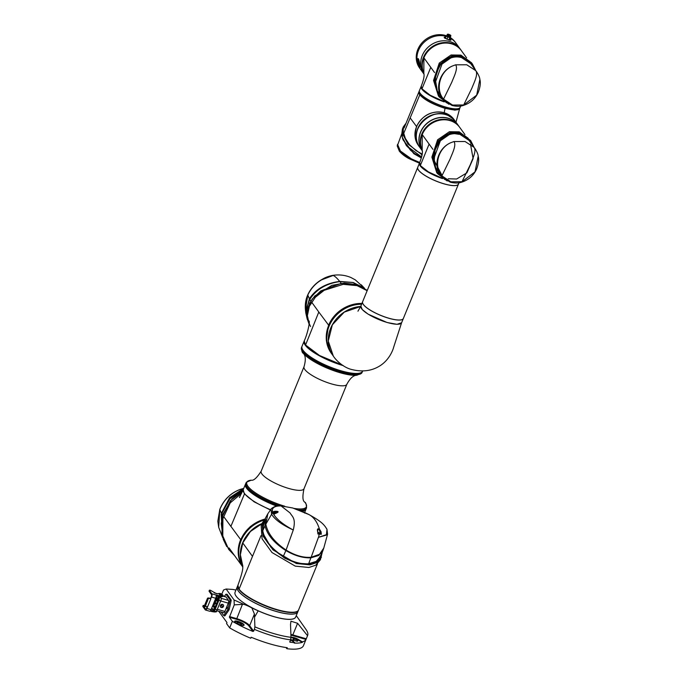 <?xml version="1.0" encoding="UTF-8"?>
<svg xmlns="http://www.w3.org/2000/svg" width="683" height="683" viewBox="0 0 683 683"><rect width="100%" height="100%" fill="white"/><g stroke="black" fill="none" stroke-linecap="round" stroke-linejoin="round"><path stroke-width="1.02" d="M237.214 586.979A32.741 8.452 -157.7 0 0 276.197 611.405A32.741 8.452 -157.7 0 0 297.805 611.831A32.741 8.452 -157.7 0 1 297.788 611.883A32.741 8.452 -157.7 0 1 276.18 611.456A32.741 8.452 -157.7 0 1 237.197 587.03A32.741 8.452 -157.7 0 1 237.206 587.004L237.838 585.468A32.741 8.452 -157.7 0 1 237.872 585.382M296.26 615.605L306.069 629.572A50.807 13.122 -157.7 0 1 307.615 635.514A50.807 13.122 -157.7 0 1 307.538 635.694L297.592 623.289L290.941 621.197L290.523 624.51L290.992 637.316L290.497 639.843A50.807 13.122 -157.7 0 1 273.559 636.155A50.807 13.122 -157.7 0 1 254.392 629.376L254.887 626.857L254.426 614.026L251.907 607.998L258.2 610.833A32.741 8.452 22.3 0 0 274.028 616.698A32.741 8.452 22.3 0 0 295.645 617.099A32.741 8.452 -157.7 0 1 274.045 616.647A32.741 8.452 -157.7 0 1 235.063 592.229L237.197 587.03M302.654 641.815L302.449 642.327L301.638 642.08L301.843 641.576L302.654 641.815A50.807 13.122 22.3 0 0 305.984 639.442L292.776 635.617A10.723 2.766 22.3 0 0 290.932 635.147M290.642 639.467A2.262 0.581 -157.7 0 1 290.83 639.519A2.262 0.581 -157.7 0 1 293.519 641.2A2.262 0.581 -157.7 0 1 292.768 641.328M307.538 635.694L305.984 639.442M302.449 642.327A50.807 13.122 -157.7 0 1 294.245 643.087L294.39 642.327L290.463 639.92M289.712 641.824L289.985 642.208A50.807 13.122 22.3 0 0 294.45 642.583M289.754 641.644L289.985 642.208L290.497 639.843M307.615 635.514L303.867 644.675A50.807 13.122 -157.7 0 1 303.781 644.854L303.372 645.862A50.807 13.122 -157.7 0 1 286.86 648.705L287.27 647.697A50.807 13.122 -157.7 0 1 270.34 644.009A50.807 13.122 -157.7 0 1 251.165 637.239L250.755 638.246A50.807 13.122 -157.7 0 1 229.676 627.89L226.568 623.605L226.987 622.597L218.816 611.319M240.723 625.107A5.08 1.315 22.3 0 0 244.079 625.176A5.08 1.315 22.3 0 0 238.026 621.385A5.08 1.315 22.3 0 0 234.679 621.317A5.08 1.315 22.3 0 0 240.723 625.107M243.874 625.389A5.08 1.315 22.3 0 0 237.821 621.889A5.08 1.315 22.3 0 0 234.679 621.615M301.843 641.576L298.556 639.553A5.08 1.315 22.3 0 0 294.271 637.683A5.08 1.315 22.3 0 0 291.001 637.504L291.001 637.504M301.638 642.08L298.351 640.056A5.08 1.315 22.3 0 0 294.066 638.187A5.08 1.315 22.3 0 0 290.975 637.888M224.161 615.537L224.374 615.835A1.69 0.632 -73.8 0 0 224.528 615.946A1.69 0.632 -73.8 0 0 225.125 615.537L228.771 610.295A1.69 0.632 -73.8 0 0 229.087 609.688A1.69 0.632 -73.8 0 0 229.309 608.963L231.05 601.091A1.69 0.632 -73.8 0 0 230.999 599.683L227.132 594.347A1.69 0.632 -73.8 0 0 226.978 594.227A1.69 0.632 -73.8 0 0 226.56 594.415M294.74 639.117A2.544 0.657 -157.7 0 1 297.762 641.013A2.544 0.657 -157.7 0 1 296.089 640.978A2.544 0.657 -157.7 0 1 293.067 639.083A2.544 0.657 -157.7 0 1 294.74 639.117M238.495 622.819A2.544 0.657 -157.7 0 1 241.517 624.714A2.544 0.657 -157.7 0 1 239.844 624.68A2.544 0.657 -157.7 0 1 236.822 622.785A2.544 0.657 -157.7 0 1 238.495 622.819M235.976 590.001A11.295 2.911 -157.7 0 1 232.997 589.446L226.141 589.019L234.064 599.964L243.78 604.344L234.269 604.848L234.064 599.964M251.907 607.998A11.295 2.911 22.3 0 0 243.78 604.344M286.006 647.527L286.86 648.705M232.365 621.334A50.807 13.122 22.3 0 0 252.872 631.451L248.945 626.021A10.723 2.766 22.3 0 0 236.531 619.319L229.411 617.253L232.365 621.334L229.676 627.89M229.411 617.253L234.269 604.848M226.141 589.019L223.52 590.01L221.821 594.159M254.392 629.376L253.649 631.177L252.872 631.451M264.91 519.464L262.093 531.835L270.938 547.296L284.666 558.165L296.362 563.193L312.02 564.158L319.098 560.308L322.205 552.334M321.428 557.217L316.792 562.596L310.005 564.875L296.32 563.501L273.046 549.917L263.092 536.206L262.195 523.101L261.171 525.603L262.05 538.75L271.979 552.513L295.244 566.122L308.929 567.488L315.725 565.191L320.37 559.778L322.367 551.932M266.225 519.951L265.61 520.318M326.986 529.393C324.203 524.535 321.275 521.394 308.895 514.538L307.691 513.949C313.13 516.288 317.04 521.342 319.431 529.094L321.07 531.733L321.317 534.26L319.192 534.14L318.568 537.299L326.354 535.088L326.986 529.393L326.576 528.574M318.44 537.29L311.149 557.268L319.49 554.314L323.785 548.065L327.567 534.285L318.568 537.299M308.895 514.538L292.759 507.998L281.055 505.915L290.104 512.984C292.222 516.758 296.166 518.132 293.272 529.999L286.083 550.046C294.902 555.458 303.226 557.866 311.055 557.277L310.944 557.789C303.141 558.19 294.757 555.757 285.767 550.498L285.656 550.43C274.079 542.951 267.198 534.763 265.013 525.85L265.482 518.064L263.433 523.067L262.835 531.161C264.859 540.373 271.689 548.816 283.308 556.5C292.239 561.878 300.631 564.312 308.477 563.791L316.212 561.383L320.643 556.158L322.922 550.592L318.628 555.51L311.038 557.78M317.851 533.372L319.192 534.14L317.911 533.978L317.663 531.733C316.989 529.18 317.578 528.3 319.431 529.094L317.715 529.718L317.697 531.903M318.987 533.662L320.788 533.764L319.755 533.116A1.972 0.512 22.3 0 0 317.936 532.305M320.481 533.594L319.192 529.615M274.711 511.285C278.749 511.2 279.185 511.849 276.017 513.232L273.832 514.077L273.063 513.24C275.958 518.721 282.642 524.279 293.101 529.923C282.028 524.817 274.856 519.601 271.578 514.273L271.031 509.211C270.366 509.194 275.044 505.104 280.696 505.864L281.055 505.915C274.387 505.872 271.561 507.879 272.56 511.943L274.711 511.285L274.933 512.011L272.705 512.207L274.634 513.966M273.456 513.189A0.563 0.487 -41 0 0 273.063 513.24L272.175 512.122M321.283 553.964L321.241 553.324M271.031 509.211L267.813 513.812L265.832 524.262C267.753 533.619 274.464 542.191 285.981 549.977L285.656 550.43M275.727 513.24A1.972 0.512 22.3 0 0 274.609 512.813L273.371 512.455M276.017 513.232L277.742 512.37L274.933 512.011L274.609 512.813M321.445 554.195L317.339 560.991L308.537 564.115C300.674 564.645 292.213 562.186 283.146 556.756C271.416 549.038 264.526 540.552 262.46 531.289L264.338 520.847M283.146 556.756L286.083 550.046M311.055 557.277L308.537 564.115M265.013 525.842L265.832 524.262M321.317 534.26L320.788 533.764M318.056 533.551L317.911 533.978L318.056 533.551M317.663 531.733L318.073 533.611M321.07 531.733L320.259 531.869L319.755 533.116M275.958 513.172L274.02 513.889M298.488 610.158A32.741 8.452 -157.7 0 1 298.428 610.312A32.741 8.452 -157.7 0 1 276.82 609.885A32.741 8.452 -157.7 0 1 237.838 585.468M242.806 566.156A32.741 29.198 -35.9 0 1 262.024 523.519M264.014 520.096A32.741 29.198 144.1 0 0 242.841 566.924A32.741 29.198 -35.9 0 1 263.988 520.13M260.974 535.685L239.067 589.113A32.741 8.452 22.3 0 0 265.533 605.59A32.741 8.452 22.3 0 0 295.44 611.968A32.741 8.452 22.3 0 0 298.556 610.004L317.467 563.885M262.998 523.28L262.246 523.579M261.948 523.707L250.43 531.485L242.755 542.934L252.488 556.38M242.755 542.934L240.382 554.775L242.798 566.07L240.988 560.555L240.373 554.442L241.184 547.74L242.747 542.9L245.539 537.512L249.619 532.27L254.093 528.241L261.965 523.673M242.696 565.336L242.755 568.495C242.508 572.252 239.05 582.24 237.923 585.229L238.802 588.737M295.44 611.968L294.919 612.079A32.272 8.333 -157.7 0 1 265.439 605.795A32.272 8.333 -157.7 0 1 239.349 589.549M242.422 491.547L230.47 500.648L222.402 516.51L221.924 534.405L228.72 549.439L222.795 535.976L222.889 518.662L230.214 502.884L241.637 493.28M240.587 489.31L243.746 488.388L240.467 489.318C230.675 493.066 223.793 499.794 219.832 509.501L218.68 527.267L217.826 521.249L219.806 509.33A2.826 0.615 20.7 0 0 219.832 509.501L221.394 513.3L229.565 497.762L243.507 488.601M234.559 555.578L228.72 549.439M222.462 536.727L221.181 514.179L222.026 513.095L222.214 535.737M243.148 489.848L229.958 498.735L222.026 513.095M301.809 511.217A32.741 8.452 22.3 0 0 306.044 509.066A32.741 8.452 22.3 0 0 306.104 508.912M229.001 547.903L242.841 567.018A32.741 29.198 -35.9 0 1 240.561 539.903L250.328 526.525L265.141 518.884M223.751 516.69L241.073 540.151M270.459 510.03L254.085 501.8L244.292 493.681L243.199 489.711L239.434 497.489M230.845 526.482L244.651 493.502M245.521 484.068A32.741 8.452 22.3 0 0 245.453 484.221L243.327 489.421A32.741 8.452 22.3 0 0 270.647 509.766M245.453 484.221A32.741 8.452 22.3 0 0 276.752 506.103M252.625 493.416A31.836 8.222 22.3 0 0 277.238 506.035M257.679 496.746A31.836 8.222 22.3 0 0 277.349 506.018M264.978 519.08A32.741 29.198 144.1 0 0 242.841 566.992M298.898 510.056A32.741 8.452 -157.7 0 0 306.266 508.331A32.741 8.452 -157.7 0 0 306.556 507.828L306.172 508.767A32.741 8.452 -157.7 0 1 305.882 509.27A32.741 8.452 -157.7 0 1 301.237 510.978M277.435 506.009A32.741 8.452 -157.7 0 1 245.581 483.914L246.392 482.232L251.199 480.183A32.203 8.316 22.3 0 0 247.101 481.822A32.203 8.316 22.3 0 0 271.424 501.382A32.203 8.316 22.3 0 0 284.726 506.214M362.519 371.356A32.741 8.452 -157.7 0 1 362.46 371.509A32.741 8.452 -157.7 0 1 362.169 372.022A32.741 8.452 -157.7 0 1 327.925 366.481A32.741 8.452 -157.7 0 1 301.869 346.665A32.741 8.452 -157.7 0 1 301.937 346.512M309.134 324.28L306.915 317.86L309.459 303.363L314.82 295.927L331.921 285.366L344.266 283.129L356.304 284.555L367.292 290.377L356.33 284.572L341.235 283.377L320.788 290.907L312.114 299.171L307.299 309.143L307.102 318.799L310.569 326.551M309.168 323.879L307.384 315.648L309.356 306.257L315.324 297.293L324.16 290.309L343.199 284.333L357.115 285.648L367.155 290.702M361.273 284.802L364.44 288.226M364.645 288.371L355.28 279.851L350.951 277.529C344.992 275.044 338.794 274.353 332.356 275.445L333.21 275.48C334.866 276.163 337.026 278.143 339.699 281.405L353.213 282.489L364.03 287.97M333.21 275.48L333.022 275.514C321.258 278.118 312.84 284.623 307.785 295.039L305.455 309.894C304.917 304.49 305.694 299.461 307.794 294.808L307.794 294.808A2.826 0.845 23.9 0 0 307.785 295.039L309.39 298.787C315.811 289.011 325.911 283.214 339.699 281.405L339.724 281.618C326.073 283.547 316.084 289.507 309.74 299.513L306.445 308.238L306.804 317.057M332.348 275.445C325.432 276.991 322.863 279.065 322.863 278.937L320.779 280.158L333.031 275.514M305.455 309.894L305.805 312.959L309.348 298.838M363.723 287.774L352.949 282.531L339.724 281.618M307.478 319.166L309.058 322.402M341.124 283.36L339.827 281.396M310.816 300.998L309.39 298.787M333.415 356.176A32.741 29.198 -35.9 0 1 333.295 356.014L331.75 353.879A32.741 29.198 -35.9 0 1 329.078 326.218A32.741 29.198 -35.9 0 1 361.614 304.208A32.741 29.198 144.1 0 0 331.818 320.873A32.741 29.198 144.1 0 0 330.888 352.616M361.879 303.576A32.741 29.198 144.1 0 0 331.118 320.66A32.741 29.198 144.1 0 0 331.289 353.239L326.312 340.347L328.514 325.45A32.741 29.198 -35.9 0 1 361.93 303.448M342.951 365.542A32.741 8.452 -157.7 0 1 304.131 341.167A32.741 8.452 -157.7 0 1 304.191 341.022M362.699 370.929L362.588 371.211A32.741 8.452 -157.7 0 1 340.979 370.784A32.741 8.452 -157.7 0 1 301.997 346.358L304.131 341.167M343.054 365.431C327.686 361.102 309.749 351.421 305.497 345.146L318.799 312.02L329.027 325.697M311.704 302.228L318.799 312.02M343.079 365.456C326.423 360.778 308.298 350.251 305.369 345.06L304.251 340.868L305.344 344.821L319.524 355.51L342.072 364.953M360.684 306.471L344.266 312.114L332.331 324.843L328.275 341.039L333.287 356.005A32.741 29.198 -35.9 0 1 330.615 328.344A32.741 29.198 -35.9 0 1 360.701 306.436M459.027 182.737L458.481 184.069A22.018 5.686 -157.7 0 1 443.95 183.787A22.018 5.686 -157.7 0 1 417.74 167.361A22.018 5.686 -157.7 0 0 417.723 167.412A22.018 5.686 -157.7 0 0 430.546 178.587A22.018 5.686 -157.7 0 0 454.408 185.639A22.018 5.686 -157.7 0 0 458.464 184.12A22.018 5.686 -157.7 0 1 458.464 184.12L403.346 318.5A22.018 5.686 -157.7 0 1 399.299 320.011A22.018 5.686 -157.7 0 1 375.437 312.968A22.018 5.686 -157.7 0 1 362.605 301.792A22.018 5.686 22.3 0 0 362.588 301.843L360.872 306.027A22.018 5.686 22.3 0 0 387.082 322.453A22.018 5.686 22.3 0 0 401.613 322.735L403.329 318.551A22.018 5.686 22.3 0 0 403.337 318.526M362.588 301.843A22.018 5.686 22.3 0 0 388.798 318.261A22.018 5.686 22.3 0 0 403.329 318.551M401.604 322.76L396.968 324.305L387.065 322.504L368.128 314.171L362.238 309.553L360.863 306.052M473.302 146.196L467.829 137.915L459.949 133.322C452.214 131.426 445.401 133.74 439.528 140.246L448.722 133.928C452.419 132.656 456.142 132.553 459.881 133.603C463.629 134.73 466.813 136.839 469.434 139.93L473.097 145.914M447.083 180.91L437.333 173.482L432.518 158.021L438.255 140.758L450.114 132.69L459.932 132.818L470.655 140.561L459.224 131.836L449.405 131.717L437.581 139.819L431.878 157.141L436.736 172.654L447.211 180.978M444.846 179.561L436.966 172.065L433.304 161.401L434.26 150.106L439.528 140.246L440.347 140.809L434.012 158.14L435.6 167.506L440.484 175.488M450.951 142.653L450.959 142.662C438.085 147.963 433.355 166.259 441.884 175.881L450.14 158.943C452.086 153.76 456.654 145.189 453.964 141.56L450.951 142.653C437.888 147.963 432.552 166.114 441.064 176.009L441.884 175.881L450.874 181.798L462.024 181.712L475.009 171.885L478.194 156.176C479.142 159.404 478.604 163.707 476.589 169.094C473.609 175.531 468.7 179.868 461.862 182.105C458.737 183.232 454.912 183.266 450.379 182.216L450.874 181.798M453.964 141.56L465.089 141.518L474.104 147.391C476.794 151.02 472.226 159.591 470.271 164.782L462.024 181.712M474.104 147.391L469.11 140.459L459.898 134.346C456.304 133.339 452.727 133.441 449.166 134.679L440.347 140.809M440.441 175.446L442.055 177.145L450.379 182.216L441.064 176.009M459.019 134.32L454.801 133.663M440.014 140.647L435.088 149.859L434.217 160.659L442.089 175.505M448.27 178.75L456.62 179.014L466.89 172.85L473.114 158.644L470.476 144.079M422.248 150.362A22.018 19.636 -35.9 0 1 426.132 127.286A22.018 19.636 -35.9 0 1 449.551 120.063A22.018 19.636 -35.9 0 1 459.317 126.833A22.018 19.636 -35.9 0 1 459.463 127.038M422.188 150.038A22.018 19.636 -35.9 0 1 426.738 127.362A22.018 19.636 -35.9 0 1 449.858 120.481A22.018 19.636 -35.9 0 1 459.616 127.243A22.018 19.636 -35.9 0 1 459.65 127.294M464.944 134.602L459.693 127.354A22.018 19.636 144.1 0 0 449.926 120.584A22.018 19.636 144.1 0 0 422.222 134.577L432.911 149.329M422.068 149.534C422.137 150.73 423.682 152.343 419.567 162.895L420.31 165.559L429.112 144.087M442.208 178.374L428.719 172.312L420.31 165.559L428.454 171.928L441.739 178.024M422.222 134.577L422.171 149.97M420.421 165.849L419.712 164.552M442.541 178.613A22.018 5.686 -157.7 0 1 419.456 163.177A22.018 5.686 -157.7 0 1 419.524 163.041M422.248 150.38A22.018 19.636 144.1 0 1 429.129 124.451A22.018 19.636 144.1 0 1 456.218 123.538A22.018 19.636 144.1 0 1 459.3 126.816A22.018 19.636 144.1 0 0 459.3 126.816L458.054 125.091A22.018 19.636 144.1 0 0 454.972 121.822A22.018 19.636 144.1 0 0 426.807 123.632A22.018 19.636 144.1 0 0 422.307 150.806A22.018 19.636 -35.9 0 1 422.299 150.798A22.018 19.636 -35.9 0 1 426.653 123.563A22.018 19.636 -35.9 0 1 454.887 121.694A22.018 19.636 -35.9 0 1 457.969 124.972A22.018 19.636 -35.9 0 1 458.011 125.032L455.348 121.352A22.018 19.636 144.1 0 0 452.266 118.074A22.018 19.636 144.1 0 0 424.032 119.943A22.018 19.636 144.1 0 0 419.678 147.178L422.307 150.806M406.052 123.205L403.346 126.816L403.166 135.029L407.93 143.993L422.103 154.862M403.346 126.816L402.415 129.096L402.313 137.309L407.256 146.264L421.607 156.979M421.881 155.886L421.642 154.657M401.647 134.047L397.267 146.068L399.376 151.225C403.798 156.134 408.135 158.097 408.997 158.635L410.995 159.506L401.228 152.659L397.267 146.068L397.369 144.984M417.74 167.361L419.456 163.177L410.995 159.506L411.345 158.832L419.729 162.494M421.334 157.944L413.889 153.735L403.072 139.93M397.54 144.344L400.417 151.028L411.345 158.832M402.338 137.394L406.394 145.616L414.154 153.24L421.496 157.389L415.076 153.897L410.5 150.234L402.705 139.008L401.698 134.739L402.415 129.096M460.129 107.385L459.719 108.392A22.018 5.686 22.3 0 1 445.188 108.11A22.018 5.686 22.3 0 1 418.978 91.684L419.388 90.677A22.018 5.686 22.3 0 0 419.388 90.677A22.018 5.686 22.3 0 0 445.606 107.103A22.018 5.686 22.3 0 0 460.129 107.385A22.018 5.686 22.3 0 0 460.146 107.359M455.305 121.292A22.018 19.636 144.1 0 0 455.254 121.224L454.016 119.508A22.018 19.636 144.1 0 0 444.249 112.746A22.018 19.636 144.1 0 0 419.857 121.104A22.018 19.636 144.1 0 0 418.346 145.334L419.593 147.05A22.018 19.636 144.1 0 0 419.635 147.118M455.254 121.224A22.018 19.636 144.1 0 0 445.495 114.462A22.018 19.636 144.1 0 0 421.104 122.829A22.018 19.636 144.1 0 0 419.593 147.05M459.693 108.452L455.091 110.159L445.085 108.358C432.8 104.414 424.314 99.829 419.61 94.604A22.018 5.686 -157.7 0 1 418.875 91.94A22.018 5.686 -157.7 0 1 418.935 91.812M419.968 94.425L403.747 133.287L405.343 138.41L409.476 144.702L415.93 150.55L422.222 154.11M416.912 142.986L414.888 135.029L416.459 126.62C422.521 115.009 431.758 110.339 444.181 112.627L454.135 119.67M416.741 126.773L410.09 117.817M445.12 108.008L444.155 112.917M474.975 69.461L469.503 61.18L461.614 56.587C453.879 54.691 447.075 57.005 441.201 63.51L450.387 57.193C454.093 55.921 457.815 55.818 461.546 56.868C465.302 57.995 468.487 60.104 471.099 63.195L474.77 69.179M448.757 104.183L439.007 96.747L434.183 81.286L439.929 64.023L451.787 55.955L461.606 56.083L472.32 63.826L475.735 70.52L471.62 62.853L460.888 55.101L451.079 54.982L439.254 63.084L433.551 80.406L438.409 95.919L448.885 104.243M446.511 102.834L438.631 95.33L434.977 84.666L435.933 73.371L441.201 63.51L442.012 64.074L435.686 81.405L437.265 90.771L442.157 98.753M452.624 65.918L452.624 65.927C439.758 71.228 435.028 89.524 443.557 99.146L451.805 82.208C453.76 77.025 458.327 68.454 455.638 64.825L452.624 65.918C439.553 71.228 434.226 89.379 442.738 99.274L443.557 99.146L452.547 105.062L463.697 104.977L476.683 95.15L479.867 79.441C480.806 82.669 480.277 86.972 478.254 92.359C475.283 98.796 470.374 103.133 463.526 105.37C460.41 106.497 456.585 106.531 452.052 105.481L452.547 105.062M455.638 64.825L466.754 64.783L475.769 70.656C478.467 74.285 473.891 82.856 471.944 88.047L463.697 104.977M475.769 70.656L470.775 63.724L461.563 57.611C457.977 56.604 454.4 56.715 450.831 57.944L442.012 64.074M442.114 98.711L443.728 100.418L452.052 105.481L442.738 99.274M459.719 48.348A22.018 19.636 -35.9 0 0 459.71 48.339A22.018 19.636 -35.9 0 0 449.952 41.569A22.018 19.636 144.1 0 0 425.629 49.893A22.018 19.636 144.1 0 0 423.981 74.071A22.018 19.636 -35.9 0 1 425.603 49.885A22.018 19.636 -35.9 0 1 449.952 41.569A22.018 19.636 144.1 0 1 459.727 48.356L460.974 50.081A22.018 19.636 144.1 0 0 460.974 50.081A22.018 19.636 144.1 0 0 451.207 43.311A22.018 19.636 144.1 0 0 427.771 50.551A22.018 19.636 144.1 0 0 423.921 73.644A22.018 19.636 -35.9 0 1 427.797 50.551A22.018 19.636 -35.9 0 1 451.224 43.328A22.018 19.636 -35.9 0 1 460.991 50.098A22.018 19.636 -35.9 0 1 461.136 50.303M423.853 73.303A22.018 19.636 -35.9 0 1 428.412 50.627A22.018 19.636 -35.9 0 1 451.523 43.746A22.018 19.636 -35.9 0 1 461.29 50.508A22.018 19.636 -35.9 0 1 461.324 50.568M460.701 106.002L460.154 107.333A22.018 5.686 -157.7 0 1 445.623 107.052A22.018 5.686 -157.7 0 1 419.413 90.626L421.129 86.442A22.018 5.686 -157.7 0 1 421.189 86.306M466.617 57.867L461.358 50.619A22.018 19.636 144.1 0 0 451.6 43.849A22.018 19.636 144.1 0 0 423.895 57.842L434.584 72.594M423.742 72.799C423.81 73.995 425.355 75.608 421.24 86.16L421.983 88.824L430.785 67.352M443.882 101.647L430.384 95.577L421.983 88.824L430.128 95.193L443.404 101.289M423.895 57.842L423.844 73.235M422.094 89.114L421.385 87.817M444.215 101.878A22.018 5.686 -157.7 0 1 421.129 86.442M450.293 36.993L450.413 37.138A2.262 0.581 -157.7 0 0 450.285 37.01A1.921 0.495 -157.7 0 1 448.885 37.104A1.921 0.495 -157.7 0 1 447.152 36.267A1.921 0.495 -157.7 0 1 446.887 35.618L446.708 35.618A2.262 0.581 -157.7 0 1 446.895 35.618M446.904 39.238L447.826 36.984A2.262 0.581 -157.7 0 1 446.375 35.772A2.262 0.581 -157.7 0 1 446.708 35.618M447.826 36.984L449.824 37.616L448.902 39.879M450.421 36.677A1.836 0.47 -157.7 0 1 450.362 36.72A1.836 0.47 -157.7 0 1 449.081 36.575A1.836 0.47 -157.7 0 1 447.041 35.362A1.836 0.47 -157.7 0 1 447.032 35.285L446.836 35.755A1.836 0.47 -157.7 0 0 448.876 37.078A1.836 0.47 -157.7 0 0 450.234 37.147L450.421 36.694M450.575 36.404A1.947 0.504 -157.7 0 1 450.592 36.558A1.947 0.504 -157.7 0 1 450.515 36.643A1.947 0.504 -157.7 0 1 449.149 36.489A1.947 0.504 -157.7 0 1 446.989 35.2A1.947 0.504 -157.7 0 1 446.989 35.081A1.947 0.504 -157.7 0 1 447.109 34.987M450.806 35.559A1.853 0.478 -157.7 0 1 450.84 35.704L450.703 36.284A1.947 0.504 -157.7 0 1 450.695 36.31A1.947 0.504 -157.7 0 1 449.252 36.233A1.947 0.504 -157.7 0 1 447.092 34.833A1.947 0.504 -157.7 0 1 447.1 34.807L447.416 34.304A1.853 0.478 -157.7 0 1 447.621 34.201M449.465 35.516A1.69 0.435 22.3 0 0 450.618 35.661A1.69 0.435 22.3 0 0 450.362 35.089A1.69 0.435 22.3 0 0 448.842 34.355A1.69 0.435 22.3 0 0 447.587 34.398L447.638 34.5A1.69 0.435 22.3 0 0 449.465 35.516L447.57 34.432C448.244 34.065 449.303 34.398 450.737 35.439L449.474 35.533M450.413 37.138A2.262 0.581 -157.7 0 1 450.549 37.48A2.262 0.581 -157.7 0 1 449.824 37.616M417.484 60.744A3.415 0.657 76.9 0 1 417.544 59.984A3.415 0.657 76.9 0 1 418.85 61.88A3.415 0.657 76.9 0 1 419.43 66.191A3.415 0.657 76.9 0 1 419.021 66.285A3.415 0.657 76.9 0 1 418.628 65.636M420.045 67.327A4.516 0.871 76.9 0 1 419.84 67.165L419.021 66.285M417.313 60.915A2.51 0.487 76.9 0 1 417.433 60.753L417.919 60.642A2.51 0.487 76.9 0 1 418.858 62.58A2.51 0.487 76.9 0 1 419.183 65.372A2.51 0.487 76.9 0 1 419.055 65.534L418.577 65.645A2.51 0.487 76.9 0 1 418.363 65.525M417.518 62.921L417.262 61.649L418.32 63.869M417.544 59.984L417.894 58.832A4.516 0.871 76.9 0 1 418.039 58.567M417.33 60.804L417.936 58.576L418.466 58.875C419.482 60.872 420.719 69.538 419.618 67.036L419.388 66.686M445.888 36.942L444.215 37.309L444.317 37.796L448.68 39.81C450.575 40.399 451.301 40.365 450.865 39.691L449.995 38.846M446.392 35.738A22.018 19.636 144.1 0 0 445.529 35.473A22.018 19.636 144.1 0 0 421.138 43.832A22.018 19.636 144.1 0 0 419.627 68.061L420.301 68.992A22.018 19.636 -35.9 0 1 418.389 65.628A22.018 19.636 -35.9 0 0 420.301 68.992L423.981 74.071M417.151 61.325A22.018 19.636 -35.9 0 1 424.997 41.467A22.018 19.636 -35.9 0 1 446.119 36.378A22.018 19.636 -35.9 0 0 424.997 41.467A22.018 19.636 -35.9 0 0 417.151 61.325M450.379 40.212A3.671 0.948 22.3 0 0 449.662 39.648M445.487 37.932A3.671 0.948 22.3 0 0 444.36 37.847M450.293 38.111A22.018 19.636 -35.9 0 1 455.971 43.166A22.018 19.636 -35.9 0 0 450.293 38.111M459.71 48.339L455.296 42.235A22.018 19.636 144.1 0 0 450.464 37.693M220.669 606.88A1.579 1.409 -35.9 0 1 221.138 604.745L221.164 604.779A1.579 1.409 -35.9 0 1 221.232 604.737L221.258 604.762A1.579 1.409 -35.9 0 0 222.427 607.332L221.258 604.762A1.528 1.357 144.1 0 1 221.488 604.634L222.675 607.204L221.505 604.634A1.579 1.409 -35.9 0 1 222.675 607.204M221.54 604.549A1.579 1.409 -35.9 0 1 223.221 605.027L223.247 605.061M209.382 590.283L209.058 591.085A1.69 0.435 -157.7 0 0 209.109 591.29L211.508 594.603A1.69 0.632 -73.8 0 1 211.337 596.737L210.654 598.402L211.576 597.07A2.595 0.965 -73.8 0 0 211.841 593.792L209.442 590.488A1.69 0.435 -157.7 0 1 209.382 590.283A1.69 0.435 -157.7 0 1 210.501 590.3L215.999 593.51A4.516 1.17 22.3 0 0 217.834 593.681L218.662 593.536A2.544 0.657 -157.7 0 1 219.354 593.561L219.166 594.014A1.69 0.435 -157.7 0 0 221.19 595.277A1.69 0.435 -157.7 0 0 222.308 595.303L222.487 594.842A1.69 0.435 -157.7 0 1 221.369 594.825A1.69 0.435 -157.7 0 1 219.354 593.561A1.69 0.435 -157.7 0 1 220.472 593.578A1.69 0.435 -157.7 0 1 222.487 594.842A2.544 0.657 -157.7 0 1 222.999 595.311A2.544 0.657 -157.7 0 1 223.085 595.619A2.544 0.657 -157.7 0 1 222.812 595.781L222.445 595.841A10.16 2.621 -157.7 0 1 216.827 595.081L216.016 595.004A2.595 0.965 106.2 0 1 215.751 598.282L211.081 609.68A2.595 0.965 106.2 0 1 209.664 611.225L205.489 610.013A2.595 0.965 -73.8 0 0 206.898 608.476L207.581 606.803A3.953 1.024 -157.7 0 0 205.182 606.572L208.221 598.837M223.085 595.619L222.76 596.43A2.544 0.657 -157.7 0 1 222.487 596.583L222.112 596.652A10.16 2.621 -157.7 0 1 216.494 595.883L216.238 595.807M210.142 611.097L210.244 611.123A10.16 2.621 22.3 0 0 215.862 611.891L216.238 611.823A2.544 0.657 22.3 0 0 216.502 611.669L216.835 610.858A2.544 0.657 22.3 0 0 216.844 610.747M220.387 605.505A1.742 1.554 -35.9 0 1 223.503 606.402A1.742 1.554 -35.9 0 1 220.387 605.505M226.799 607.58L227.302 607.033L226.79 608.792L226.799 607.58M215.597 593.211L214.522 592.537L215.597 593.211M214.223 602.005L213.608 603.516M216.041 597.403L215.469 598.974M215.154 599.734L214.539 601.245M213.292 604.276L212.678 605.787M216.204 598.812L216.665 598.308L216.656 599.435L216.195 599.93L216.204 598.812M213.412 605.625L213.873 605.121L213.864 606.239L213.403 606.743L213.412 605.625M216.878 599.742L217.339 599.239L217.331 600.366L216.87 600.869L216.878 599.742M214.086 606.555L214.547 606.052L214.539 607.178L214.078 607.674L214.086 606.555M217.792 596.165L218.381 597.574A0.563 0.504 -35.9 0 1 219.089 597.215L221.002 597.77L220.208 596.66M213.634 609.834L212.78 608.835L213.548 609.902A8.606 3.202 106.2 0 0 214.231 609.33L214.641 608.322A2.544 0.948 106.2 0 0 214.786 607.99L217.834 600.579A2.544 0.948 106.2 0 0 217.962 600.229L218.278 599.452A8.606 3.202 106.2 0 0 218.389 598.095L218.278 597.941A2.544 0.948 106.2 0 0 218.09 597.377L217.655 596.566M211.38 608.937L212.695 609.475L212.541 609.031L213.267 610.03A1.972 0.734 -73.8 0 0 214.522 608.988L218.184 600.058L220.746 600.972L217.083 609.902A2.544 0.948 106.2 0 1 215.708 611.405L213.788 610.858A2.544 0.948 106.2 0 1 213.566 610.687A0.563 0.504 -35.9 0 1 213.267 610.03M221.002 597.77A2.544 0.948 106.2 0 1 220.746 600.972L228.31 603.14L224.895 611.464A2.143 0.794 106.2 0 1 223.725 612.736L216.682 610.696M212.533 609.432L211.329 609.082M207.137 606.692A1.912 0.495 22.3 0 0 206.736 606.965A1.912 0.495 22.3 0 0 207.009 607.281M222.923 596.028L225.868 596.882A2.143 0.794 106.2 0 1 226.056 597.019L228.523 600.434A2.143 0.794 106.2 0 1 228.31 603.14M221.121 611.985L223.52 615.306L224.024 615.11L227.806 609.663L229.975 600.596L229.94 599.657L225.971 594.244L224.246 596.413M221.36 596.72L220.566 597.164M206.847 607.196L206.36 606.53M204.473 605.608L204.251 605.539A1.69 0.435 22.3 0 0 203.133 605.522A1.69 0.435 22.3 0 0 203.192 605.727L205.592 609.031A1.69 0.632 -73.8 0 0 205.737 609.151A1.69 0.632 -73.8 0 0 206.659 608.143L207.248 606.717M210.74 610.363A10.16 2.621 22.3 0 0 214.744 611.131M203.133 605.522L202.808 606.325A1.69 0.435 22.3 0 0 202.86 606.53L205.259 609.842A2.595 0.965 -73.8 0 0 205.489 610.013M207.581 606.803L210.893 598.735A3.953 1.024 22.3 0 0 208.494 598.496L207.547 598.206L204.166 606.35L207.547 598.206A4.858 1.255 -157.7 0 1 210.654 598.402M212.439 609.176L211.704 608.16M215.785 602.927L215.435 603.746L215.785 602.927M214.539 607.537L213.933 608.041L214.539 607.537M214.889 601.749L215.521 600.212L215.973 600.844L215.341 602.38L214.889 601.749L215.529 601.936M216.135 597.01L217.621 600.015L217.723 598.812L216.187 596.694M214.59 602.483L215.043 603.115L214.411 604.651L213.958 604.02L214.59 602.483M213.958 604.02L214.599 604.207M254.887 626.857A49.628 12.815 22.3 0 0 274.088 633.67A49.628 12.815 22.3 0 0 290.992 637.316M254.554 617.116L258.2 610.833M229.471 616.544L236.591 618.602A11.295 2.911 -157.7 0 1 249.654 625.662L254.426 614.026M248.945 626.021A0.563 0.504 -35.9 0 0 249.654 625.662L253.649 631.177M290.907 634.413A11.295 2.911 -157.7 0 1 292.828 634.908L297.592 623.289M292.776 635.617L292.828 634.908L306.266 638.793M236.531 619.319L242.431 604.353M298.351 640.056L298.556 639.553M292.759 507.998A2.826 1.05 -73.8 0 0 292.708 507.973L280.704 505.864M273.32 513.027A0.563 0.487 140.3 0 0 272.91 513.078A2.826 2.467 148.3 0 0 271.578 514.273L265.841 524.168M262.46 531.289L265.013 525.85M222.709 515.255L221.779 513.966L221.181 514.179M294.253 508.442A32.203 8.316 22.3 0 0 306.121 507.256A32.203 8.316 22.3 0 0 304.789 502.167C302.612 500.98 302.347 496.507 304.003 488.755A23.145 5.976 -157.7 0 1 303.798 489.113A23.145 5.976 -157.7 0 1 278.86 484.887A23.145 5.976 -157.7 0 1 261.171 471.185L304.037 366.677A23.145 5.976 22.3 0 0 321.727 380.371A23.145 5.976 22.3 0 0 346.665 384.597A23.145 5.976 22.3 0 0 346.87 384.239C350.131 378.228 353.461 375.232 356.842 375.24A32.203 8.316 -157.7 0 1 326.243 367.727A32.203 8.316 -157.7 0 1 303.252 353.265C302.296 353.043 301.707 351.156 301.485 347.604A32.741 8.452 22.3 0 0 327.541 367.42A32.741 8.452 22.3 0 0 361.785 372.961A32.741 8.452 22.3 0 0 362.075 372.448L362.46 371.509M280.056 505.855A32.741 8.452 -157.7 0 1 245.965 482.975M459.949 133.322L459.932 132.818M448.722 133.928L449.166 134.679M459.881 133.603L459.898 134.346M469.434 139.93L469.11 140.459M413.889 153.735L414.171 153.257M461.614 56.587L461.606 56.083M450.387 57.193L450.831 57.944M461.546 56.868L461.563 57.611M471.099 63.195L470.775 63.724M450.84 35.704A1.853 0.478 -157.7 0 1 449.465 35.653A1.853 0.478 -157.7 0 1 447.433 34.483A1.853 0.478 -157.7 0 1 447.416 34.304C448.193 33.988 449.32 34.381 450.797 35.49L450.84 35.704M450.592 35.67A1.656 0.427 22.3 0 0 450.293 35.106A1.656 0.427 22.3 0 0 448.833 34.406A1.656 0.427 22.3 0 0 447.604 34.406L450.626 35.653M417.193 61.111A2.339 0.452 -103.1 0 0 417.595 64.065A2.339 0.452 -103.1 0 0 418.483 65.372A2.339 0.452 -103.1 0 0 418.09 62.409A2.339 0.452 -103.1 0 0 417.193 61.111M418.696 65.483A2.51 0.487 76.9 0 1 418.577 65.645C417.996 65.688 417.535 64.142 417.193 61.026L417.433 60.753A2.51 0.487 76.9 0 1 418.372 62.699A2.51 0.487 76.9 0 1 418.696 65.483M222.487 596.583L222.812 595.781M216.562 611.02L216.238 611.823M216.835 593.664L216.443 593.553A2.544 0.948 106.2 0 0 216.221 593.382L216.135 593.365M218.492 596.387L219.089 597.215A2.544 0.948 106.2 0 1 218.833 600.417L215.171 609.347A2.544 0.948 106.2 0 1 213.788 610.858L212.464 609.338M217.083 609.902L214.522 608.988M218.381 597.574A1.972 0.734 106.2 0 1 218.184 600.058M222.889 596.105L226.056 597.019M224.895 611.464L217.339 609.279M228.523 600.434L221.198 598.308M216.093 611.328L215.862 611.891M203.192 605.727L202.86 606.53M216.494 595.883L216.827 595.081M222.112 596.652L222.445 595.841M209.109 591.29L209.442 590.488M206.898 608.476L211.081 609.68M215.751 598.282L211.576 597.07M211.841 593.792L216.016 595.004M206.744 600.886L207.555 601.125M205.088 604.925L205.899 605.164M229.283 609.099L228.165 608.775M231.085 600.92L229.975 600.596M231.119 599.998L229.94 599.657M227.388 594.697L226.073 594.321M225.194 615.443L224.024 615.11M228.95 609.987L227.806 609.663M294.586 642.541L294.373 643.053M297.788 611.883L295.654 617.073M304.541 512.412L292.708 507.973M327.567 534.285L326.986 529.385M265.115 518.952L262.195 523.101M322.922 550.592L323.785 548.065M267.813 513.812L265.482 518.064M307.683 513.949L304.43 512.395L304.627 513.07M297.805 611.831L298.428 610.312M226.747 546.605L223.307 539.45L221.241 523.562L223.213 513.616L231.955 498.949L239.144 493.211L242.439 491.504M240.792 489.301L240.39 489.318C230.649 492.981 223.793 499.657 219.806 509.33M222.743 537.709L218.68 527.267M304.644 512.481L306.044 509.066M356.842 375.24L361.649 373.191L362.075 372.448M301.869 346.665L301.485 347.604M346.87 384.239L304.003 488.755M304.037 366.677C305.933 360.103 305.677 355.63 303.252 353.265M251.199 480.183C253.581 480.875 256.91 477.869 261.171 471.185M306.556 507.828C306.334 504.267 305.745 502.381 304.789 502.167M320.779 280.158C314.94 283.838 310.603 288.721 307.794 294.808M305.805 312.959L306.932 317.936M354.571 285.195L355.894 285.349M304.251 340.868L304.251 340.868C307.119 334.969 310.125 322.282 309.058 320.976M333.287 356.005C335.959 360.393 343.686 367.685 351.728 369.512C361.896 372.064 370.903 371.074 378.749 366.54C388.567 360.983 392.725 350.96 393.69 347.135L401.587 322.786M360.846 306.078L357.952 311.192M417.723 167.412L362.605 301.792M474.745 148.211C476.939 151.6 478.083 154.256 478.194 156.185M474.07 147.272L470.655 140.561M455.348 121.352L452.248 118.065C435.626 102.604 405.301 129.685 419.678 147.178M408.989 158.635L420.062 163.399M418.875 91.94L404.097 127.977M459.659 108.58L455.979 122.223M476.418 71.476C478.604 74.865 479.756 77.52 479.867 79.45M448.415 34.97L448.705 34.611L448.68 35.209M449.209 35.405L449.542 34.935L449.525 35.533M445.248 38.513L446.375 35.772M449.499 40.041L450.549 37.48M214.325 593.015L214.522 592.537M217.339 593.706L216.221 593.382M205.037 606.615L204.166 606.35M227.345 594.637L225.971 594.244M224.946 615.759L223.623 615.383"/></g></svg>
